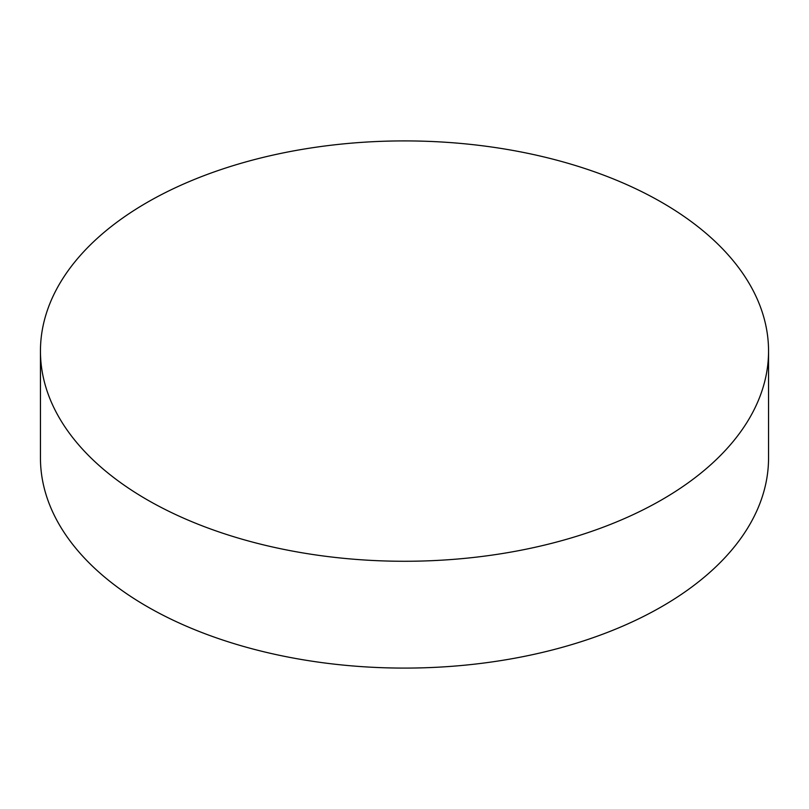 <?xml version="1.0" encoding="UTF-8"?>
<svg xmlns="http://www.w3.org/2000/svg" width="809" height="809" viewBox="0 0 809 809"><rect width="100%" height="100%" fill="white"/><g stroke="black" fill="none" stroke-linecap="round" stroke-linejoin="round"><path stroke-width="1.21" d="M40.45 351.096L40.45 457.904A364.05 210.178 0 0 0 265.18 652.094A364.05 210.178 0 0 0 661.924 606.528A364.05 210.178 0 0 0 768.55 457.904L768.55 351.096A364.05 210.178 0 0 0 543.82 156.906A364.05 210.178 0 0 0 147.076 202.472A364.05 210.178 0 0 0 40.45 351.096A364.05 210.178 0 0 0 265.18 545.276A364.05 210.178 0 0 0 661.924 499.709A364.05 210.178 0 0 0 768.55 351.096"/></g></svg>
